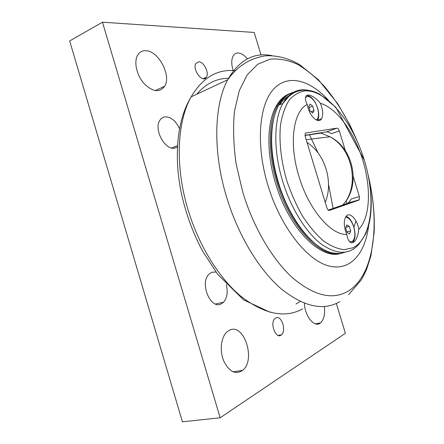 <?xml version="1.0" encoding="UTF-8"?>
<svg xmlns="http://www.w3.org/2000/svg" width="444" height="444" viewBox="0 0 444 444"><rect width="100%" height="100%" fill="white"/><g stroke="black" fill="none" stroke-linecap="round" stroke-linejoin="round"><path stroke-width="0.67" d="M312.765 113.037L310.095 111.022L308.735 106.549L310.051 104.135L312.704 106.172L314.052 110.606L312.765 113.037M314.052 110.606L311.05 111.744M312.704 106.172L309.052 107.576M305.516 97.797C308.358 93.839 315.151 99.75 317.499 107.975C318.848 112.693 318.831 116.345 317.449 118.942L316.461 120.058M305.6 97.275L306.138 97.175M349.55 233.905L347.041 232.428L345.671 227.916L346.814 224.919L349.317 226.423L350.677 230.897L349.55 233.905M350.677 230.897L346.875 231.885M349.317 226.423L345.893 227.328M345.593 217.088C348.951 217.588 351.681 220.923 353.779 227.084C355.394 232.972 355.206 237.435 353.213 240.482C352.192 241.725 350.927 242.097 349.417 241.597M350.549 241.819L349.922 242.091M328.26 210.095L348.224 203.119L358.919 200.072L329.431 210.428C328.41 210.573 327.55 209.673 326.851 207.737L305.195 136.452L305.222 133.455L305.894 132.961L336.974 128.15L326.518 131.868C327.611 131.846 329.265 132.451 331.468 133.672L339.321 130.902L345.371 150.727M347.025 203.541L346.159 200.699M353.252 176.557L359.368 196.598L351.354 198.906L348.224 203.119M326.518 131.868L304.956 135.315M345.038 252.231C341.758 253.396 338.211 253.707 334.399 253.163C315.035 251.138 289.654 220.707 278.36 182.312C274.031 167.799 271.784 153.89 271.617 140.598C271.584 125.652 274.004 113.786 278.882 105.006C283.561 96.931 289.544 92.435 296.831 91.525M307.231 104.49C293.284 111.128 288.606 143.24 298.917 176.323C308.691 209.535 330.952 235.22 346.775 234.443L345.521 231.091C343.767 224.653 343.928 219.763 346.015 216.428C349.484 211.233 357.215 219.214 358.791 229.309C370.263 217.527 371.339 188.151 362.815 160.34C354.323 132.512 336.807 108.02 320.39 103.308C323.01 109.773 323.404 114.907 321.578 118.709C318.87 123.915 310.839 117.693 308.042 107.914L307.231 104.49C305.627 101.26 305.128 98.707 305.727 96.836C307.076 92.502 314.913 96.453 320.39 103.308M358.791 229.309C358.236 234.654 356.859 238.678 354.667 241.381C350.877 244.466 348.246 242.152 346.775 234.443M351.887 242.862L353.213 241.752C355.422 238.395 355.638 233.472 353.851 226.978C351.964 221.24 349.406 217.654 346.181 216.217M317.427 120.424L317.577 120.185C319.103 117.327 319.125 113.292 317.638 108.097C314.752 100.011 311.089 95.832 306.649 95.549M339.321 130.902C338.683 129.115 337.901 128.194 336.974 128.15M358.919 200.072L359.29 199.778L359.368 196.598M312.548 241.425C297.735 228.161 286.18 208.53 277.883 182.534C273.648 168.348 271.451 154.751 271.29 141.747C271.228 133.627 271.972 126.34 273.526 119.874M279.753 104.662C282.734 100.166 286.241 97.014 290.282 95.205M344.167 203.38L342.718 205.045M304.973 135.453L320.979 133.106L322.572 133.555M291.003 93.146C285.642 95.088 281.157 99.223 277.539 105.539C268.343 121.323 267.61 152.37 276.945 182.773C290.209 228.272 322.494 260.156 342.318 252.991M340.942 253.324C321.073 260.489 288.772 228.666 275.53 183.228C266.211 152.869 266.966 121.85 276.19 106.077C279.82 99.756 284.321 95.621 289.688 93.673M328.382 100.128C309.734 79.765 287.457 73.521 273.182 89.605C258.93 105.539 255.738 145.083 267.871 185.165C280.269 226.423 306.443 259.784 328.171 265.784C350.005 271.939 365.273 253.729 368.653 225.541M353.829 227.25L354.118 226.529M355.966 221.018L353.824 227.234M177.389 147.042L174.614 148.102C164.957 150.372 153.58 129.409 159.768 120.441C161.111 118.265 162.942 117.061 165.268 116.828C171.095 116.955 175.835 120.901 179.487 128.66M226.246 284.454C228.066 291.952 227.167 297.874 223.543 302.22L221.173 303.924C210.745 309.784 199.539 283.527 208.691 274.453L211.721 272.283L215.939 272.022M324.342 306.521C325.213 314.18 323.948 319.636 320.546 322.871C314.752 328.316 304.806 316.517 304.39 303.263M229.093 330.425C243.628 321.939 256.41 359.829 242.596 370.385C235.536 374.914 229.265 371.828 223.787 361.122C219.486 351.004 220.94 337.523 226.679 332.173L229.093 330.425M233.144 70.518C231.235 64.125 231.313 59.152 233.383 55.594C234.565 53.818 236.153 52.947 238.151 52.98C241.231 53.169 244.317 55.128 247.419 58.852M145.51 50.699C158.258 50.339 171.678 75.608 164.668 86.258C159.718 92.785 152.941 91.986 144.333 83.872C136.968 75.885 133.711 62.604 137.374 55.667C139.177 52.32 141.891 50.666 145.51 50.699M164.219 86.463L164.352 86.774M198.696 61.799C203.763 61.483 209.468 72.955 206.388 77.195C202.83 83.744 191.875 69.436 195.937 63.398L198.696 61.799M275.718 317.965C281.324 314.457 286.835 330.774 281.424 334.848C276.04 340.015 269.353 322.943 275.025 318.453L275.718 317.965M336.341 303.468L345.382 333.294L220.157 417.798L102.464 22.2L254.196 32.445L261.028 54.984M102.464 22.2L69.664 40.953L182.417 421.8L220.157 417.798M307.986 90.249C297.613 88.278 289.244 92.668 282.895 103.413C273.809 119.208 273.199 150.383 282.584 180.947C290.781 208.008 305.827 232.19 320.957 243.861C336.879 255.034 349.611 255.061 359.157 243.939L365.734 233.877L368.947 224.375C370.49 217.715 371.251 210.517 371.234 202.78C371.051 188.978 368.753 174.797 364.346 160.24L335.831 107.287L320.135 94.411L317.305 92.974C313.514 91.275 309.779 90.31 306.088 90.088C302.408 89.954 298.84 90.632 295.393 92.113C293.978 92.696 291.791 94.122 288.839 96.392L282.895 103.413L278.882 105.006M364.33 160.24C375.99 197.991 372.366 238.323 352.997 247.78L344.1 249.639C337.518 248.918 330.591 245.97 323.321 240.803C316.023 234.377 309.041 226.057 302.375 215.845C296.104 204.745 290.814 192.718 286.502 179.764C280.924 160.118 278.888 140.704 280.553 124.57C282.295 114.53 285.209 106.338 289.288 99.983C293.917 94.833 299.234 91.791 305.239 90.859C327.05 89.927 352.869 122.422 364.33 160.24M305.589 133.067L305.894 132.961M320.979 133.106L329.942 136.758C352.869 148.64 359.945 186.48 342.868 204.989M325.213 202.342C333.744 182.19 325.125 153.929 307.015 142.452M295.987 304.007L300.155 301.448M325.68 252.314L325.807 251.476M278.455 103.99L277.866 103.38M228.76 78.283C216.594 78.283 205.966 83.555 196.886 94.095M368.52 176.901C380.175 225.602 373.859 276.312 347.48 291.553C332.19 300.15 313.991 295.66 292.885 278.083C272.733 260.034 253.502 227.75 242.757 192.13L236.086 163.714C233.494 144.933 232.945 127.533 234.443 111.505L239.261 90.704L247.241 74.797L257.742 64.258L270.041 59.174C278.893 58.369 287.978 60.062 297.308 64.247C306.588 69.686 315.562 77.012 324.242 86.214C337.002 101.354 347.819 119.27 356.687 139.971M272.194 55.65C253.907 52.004 239.077 60.045 227.705 79.77C214.091 104.74 212.626 151.299 226.562 197.008C238.034 235.126 258.891 269.519 280.736 288.45C303.624 306.826 323.326 311.227 339.838 301.659M302.68 308.896C285.27 318.398 264.957 314.43 241.747 296.992C219.625 279.026 198.956 246.187 187.995 209.585C174.858 166.289 177.051 121.717 191.131 96.864C202.542 77.656 217.266 68.925 235.298 70.663M283.05 97.558L283.383 97.908M284.465 99.056L285.353 100.022M309.462 134.721L318.159 153.091M328.538 184.399L333.122 208.397M353.213 241.752L354.662 241.392M317.577 120.185L321.578 118.709M359.29 199.778L348.734 202.791M271.29 141.747L271.617 140.598M306.188 139.716L329.942 136.758C353.685 148.352 360.489 184.737 344.172 203.385M276.19 106.077L277.539 105.539M348.584 294.705L361.566 279.587L366.45 269.852L370.94 255.783L374.114 232.85C374.93 214.086 372.938 194.794 368.132 174.969M357.287 141.309L350.016 125.169L337.684 103.68L318.442 79.742L299.817 64.791C288.578 58.197 277.106 55.211 265.407 55.833C248.707 58.486 237.029 66.966 227.705 79.77L191.131 96.864C177.439 119.22 173.704 154.762 180.969 191.37C185.453 212.632 192.674 232.567 202.625 251.176L217.649 274.281L243.556 299.866L270.252 312.315M171.667 147.957L177.461 145.66M215.507 304.001L223.543 302.22M320.546 322.871L315.279 323.837M242.596 370.385L233.05 371.822M164.668 86.258L155.322 90.609M206.388 77.195L203.119 78.682M281.424 334.848L278.166 335.431"/></g></svg>
